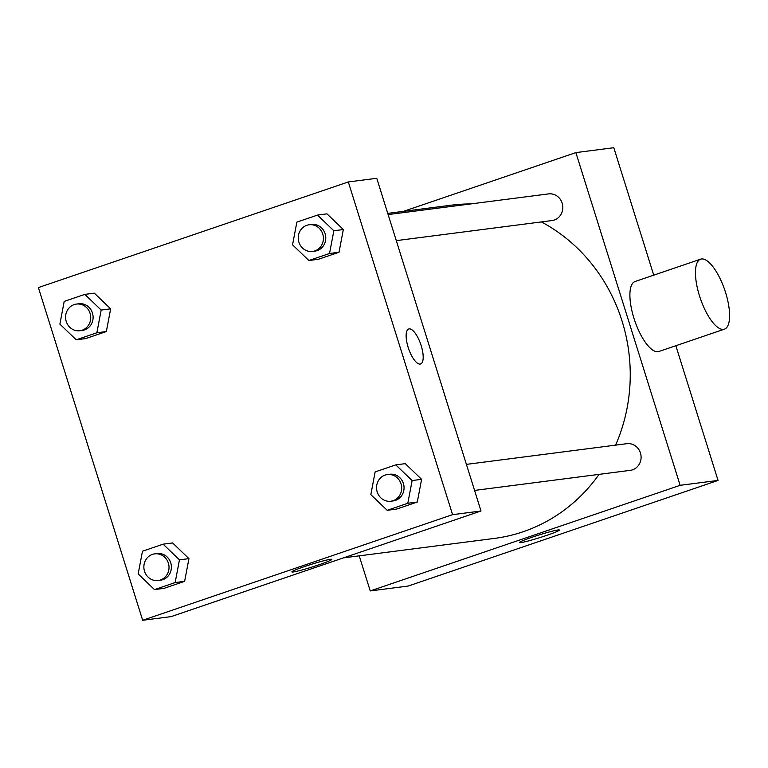 <?xml version="1.0" encoding="UTF-8"?>
<svg xmlns="http://www.w3.org/2000/svg" width="768" height="768" viewBox="0 0 768 768"><rect width="100%" height="100%" fill="white"/><g stroke="black" fill="none" stroke-linecap="round" stroke-linejoin="round"><path stroke-width="1.15" d="M403.498 211.354L575.875 152.602L613.795 147.715L653.741 275.165M675.85 345.725L718.061 480.432L408.154 586.051L370.234 590.938L359.232 555.84M615.59 445.142A168 157.018 -97.3 0 0 622.042 320.995A168 157.018 -97.3 0 0 541.411 221.923M470.611 203.942A168 157.018 -97.3 0 0 451.565 205.152L387.754 213.379M343.488 557.875L494.534 538.397A168 157.018 -97.3 0 0 599.088 474.365M575.875 152.602L680.141 485.318L370.234 590.938M396.288 240.634L551.962 220.56A13.44 12.557 -97.3 0 0 562.166 203.165A13.44 12.557 -97.3 0 0 548.525 193.901L388.128 214.579M466.406 464.381L626.803 443.693A13.44 12.557 82.7 0 1 640.982 455.414A13.44 12.557 82.7 0 1 630.24 470.352L474.576 490.426M680.141 485.318L718.061 480.432M557.962 529.968A20.928 1.382 -17.4 0 1 559.373 530.035A20.928 1.382 -17.4 0 1 539.818 537.619A20.928 1.382 -17.4 0 1 519.437 542.554A20.928 1.382 -17.4 0 1 535.45 536.112A20.928 1.382 -17.4 0 1 557.962 529.968M724.445 329.155L658.886 351.504A36.96 12.912 -108.8 0 1 633.926 318.202A36.96 12.912 -108.8 0 1 635.05 281.53L700.598 259.19A36.96 12.912 -108.8 0 1 724.752 290.006A36.96 12.912 -108.8 0 1 724.445 329.155A36.96 12.912 -108.8 0 1 699.485 295.853A36.96 12.912 -108.8 0 1 700.598 259.19M376.752 178.282L481.018 510.998L171.11 616.618L142.666 620.285L38.4 287.568L348.307 181.949L376.752 178.282M172.598 542.947L188.938 558.624L184.627 581.338L163.987 588.374L184.627 581.338L188.938 558.624L172.598 542.947L163.123 544.176L179.453 559.853L175.152 582.566L154.502 589.603L138.163 573.926L142.474 551.213L163.123 544.176M326.986 213.859L343.325 229.536L339.024 252.25L318.374 259.286L339.024 252.25L343.325 229.536L326.986 213.859L317.51 215.088L333.85 230.765L329.539 253.478L308.89 260.515L292.55 244.829L296.861 222.125L317.51 215.088M348.307 181.949L452.573 514.666L142.666 620.285M94.32 293.155L110.659 308.832L106.349 331.546L85.709 338.582L106.349 331.546L110.659 308.832L94.32 293.155L84.835 294.384L101.174 310.061L96.864 332.774L76.224 339.802L59.885 324.125L64.195 301.411L84.835 294.384M405.274 463.651L421.603 479.328L417.302 502.042L396.653 509.078L417.302 502.042L421.603 479.328L405.274 463.651L395.789 464.88L412.128 480.557L407.818 503.27L387.178 510.307L370.838 494.63L375.139 471.917L395.789 464.88M452.573 514.666L481.018 510.998M330.403 559.315A20.928 1.382 -17.4 0 1 331.805 559.382A20.928 1.382 -17.4 0 1 312.259 566.966A20.928 1.382 -17.4 0 1 291.878 571.901A20.928 1.382 -17.4 0 1 307.882 565.45A20.928 1.382 -17.4 0 1 330.403 559.315M408.144 347.318A18.48 6.461 -108.8 0 1 408.701 328.982A18.48 6.461 -108.8 0 1 420.778 344.39A18.48 6.461 -108.8 0 1 420.624 363.965A18.48 6.461 -108.8 0 1 408.144 347.318M408.701 328.982A18.48 6.461 -108.8 0 1 420.768 344.39A18.48 6.461 -108.8 0 1 420.624 363.965M390.826 501.226L393.197 500.918A13.44 12.557 -97.3 0 0 403.402 483.533A13.44 12.557 -97.3 0 0 389.76 474.259L387.389 474.566A13.44 12.557 -97.3 0 0 376.656 489.504A13.44 12.557 -97.3 0 0 390.826 501.226A13.44 12.557 -97.3 0 0 401.03 483.83A13.44 12.557 -97.3 0 0 387.389 474.566M412.128 480.557L421.603 479.328M407.818 503.27L417.302 502.042M387.178 510.307L396.653 509.078M158.16 580.522L160.531 580.214A13.44 12.557 -97.3 0 0 170.726 562.819A13.44 12.557 -97.3 0 0 157.094 553.555L154.723 553.862A13.44 12.557 -97.3 0 0 143.981 568.8A13.44 12.557 -97.3 0 0 158.16 580.522A13.44 12.557 -97.3 0 0 168.365 563.126A13.44 12.557 -97.3 0 0 154.723 553.862M179.453 559.853L188.938 558.624M175.152 582.566L184.627 581.338M154.502 589.603L163.987 588.374M312.547 251.434L314.918 251.126A13.44 12.557 -97.3 0 0 325.123 233.731A13.44 12.557 -97.3 0 0 311.482 224.467L309.11 224.774A13.44 12.557 -97.3 0 0 298.368 239.712A13.44 12.557 -97.3 0 0 312.547 251.434A13.44 12.557 -97.3 0 0 322.752 234.038A13.44 12.557 -97.3 0 0 309.11 224.774M333.85 230.765L343.325 229.536M329.539 253.478L339.024 252.25M308.89 260.515L318.374 259.286M79.882 330.73L82.253 330.422A13.44 12.557 -97.3 0 0 92.448 313.027A13.44 12.557 -97.3 0 0 78.816 303.763L76.445 304.07A13.44 12.557 -97.3 0 0 65.702 319.008A13.44 12.557 -97.3 0 0 79.882 330.73A13.44 12.557 -97.3 0 0 90.077 313.334A13.44 12.557 -97.3 0 0 76.445 304.07M101.174 310.061L110.659 308.832M96.864 332.774L106.349 331.546M76.224 339.802L85.709 338.582"/></g></svg>

